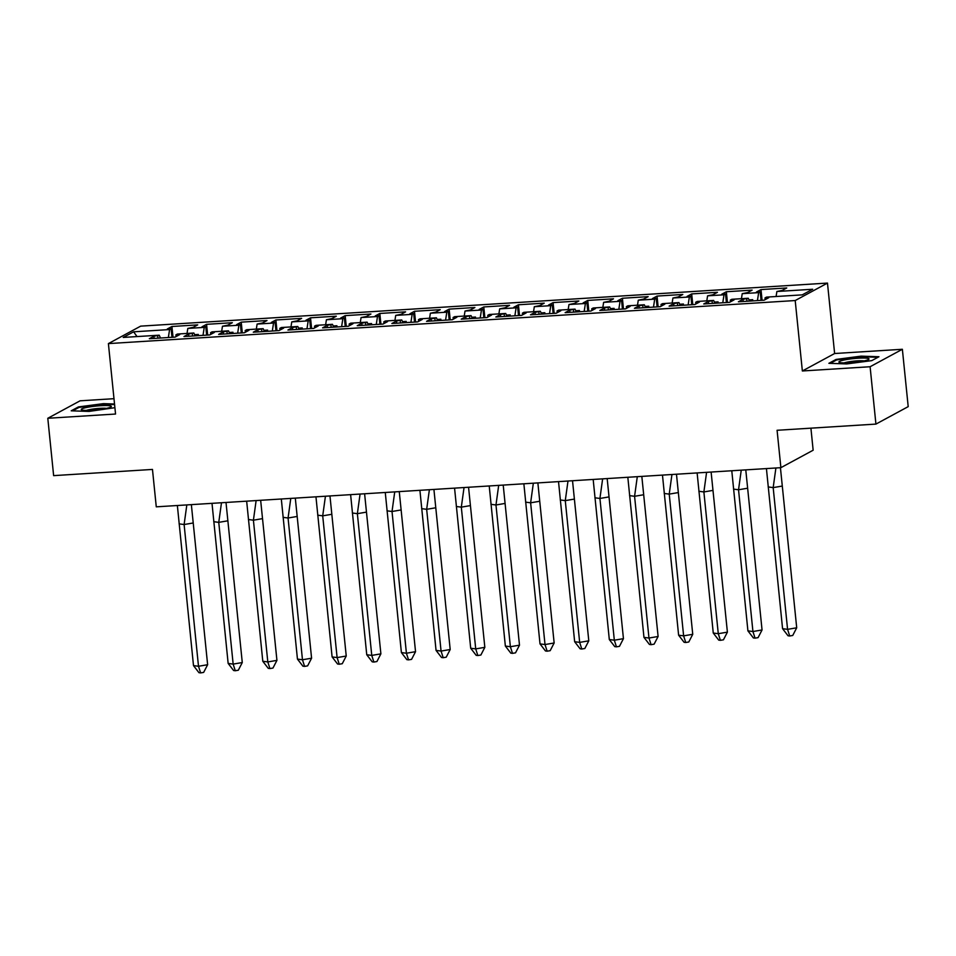 <?xml version="1.0" encoding="UTF-8"?>
<svg xmlns="http://www.w3.org/2000/svg" width="956" height="956" viewBox="0 0 956 956"><rect width="100%" height="100%" fill="white"/><g stroke="black" fill="none" stroke-linecap="round" stroke-linejoin="round"><path stroke-width="1.43" d="M902.368 349.275L834.624 353.517L802.359 370.976L870.103 366.734L902.368 349.275L908.2 406.635L875.923 424.094L777.085 430.284L780.885 467.675L813.15 450.216L810.915 428.169M870.103 366.734L875.923 424.094M113.991 398.688L80.077 400.815L47.8 418.274L53.632 475.634L152.47 469.432L156.27 506.835L780.885 467.675M827.478 283.084L140.663 326.139L108.398 343.598L795.201 300.543L827.478 283.084L834.624 353.517M714.909 303.267L713.63 300.423L697.187 301.463L695.669 302.275L699.445 302.036L694.869 304.522L669.104 306.135L673.681 303.661L678.975 302.598L662.532 303.626L661.026 304.45L664.802 304.211L660.214 306.697L634.449 308.31L639.026 305.824L644.32 304.773L627.889 305.8L626.371 306.625L630.147 306.386L625.559 308.86L599.794 310.485L604.383 307.999L609.677 306.948L593.234 307.975L591.716 308.8L595.492 308.561L590.916 311.035L565.139 312.648L569.728 310.174L575.022 309.111L558.579 310.15L557.061 310.963L560.837 310.724L556.261 313.21L530.496 314.823L535.073 312.349L540.367 311.286L523.936 312.313L522.418 313.138L526.194 312.899L521.606 315.384L495.841 316.998L500.43 314.512L505.712 313.46L489.281 314.488L487.763 315.313L491.539 315.074L486.963 317.547L461.186 319.173L465.775 316.687L471.069 315.635L454.626 316.663L453.108 317.488L456.884 317.249L452.308 319.722L426.543 321.335L431.12 318.862L436.414 317.798L419.983 318.838L418.465 319.651L422.241 319.424L417.653 321.897L391.888 323.51L396.477 321.037L401.759 319.973L385.328 321.001L383.81 321.825L387.586 321.586L383.009 324.072L357.233 325.685L361.822 323.2L367.116 322.148L350.673 323.176L349.155 324L352.931 323.761L348.354 326.247L322.59 327.86L327.167 325.375L332.461 324.323L316.03 325.351L314.512 326.175L318.288 325.936L313.699 328.41L287.935 330.023L292.512 327.55L297.806 326.498L281.375 327.526L279.857 328.338L283.633 328.111L279.044 330.585L253.28 332.198L257.869 329.724L263.163 328.661L246.72 329.7L245.202 330.513L248.978 330.274L244.401 332.76L218.637 334.373L223.214 331.899L228.508 330.836L212.065 331.863L210.559 332.688L214.335 332.449L209.746 334.935L183.982 336.548L188.559 334.062L193.853 333.011L177.422 334.038L175.904 334.863L179.68 334.624L175.091 337.098L149.327 338.723L153.916 336.237L159.21 335.186L123.216 337.432L133.613 331.816L169.594 329.557L168.352 337.528M187.029 333.441L187.806 328.422L193.1 327.358L197.689 324.885L171.925 326.498L167.336 328.972L171.112 328.733L169.594 329.557M187.806 328.422L204.249 327.382L203.007 335.353M221.684 331.266L222.461 326.247L227.755 325.183L232.332 322.71L206.568 324.323L201.991 326.809L205.767 326.57L204.249 327.382M222.461 326.247L238.904 325.219L237.662 333.178M256.327 329.091L257.116 324.072L262.41 323.02L266.987 320.535L241.223 322.148L236.634 324.634L240.41 324.395L238.904 325.219M257.116 324.072L273.547 323.044L272.305 331.003M290.983 326.916L291.759 321.897L297.053 320.846L301.642 318.36L275.878 319.985L271.289 322.459L275.065 322.22L273.547 323.044M291.759 321.897L308.202 320.869L306.96 328.84M325.637 324.753L326.414 319.734L331.708 318.671L336.297 316.197L310.521 317.81L305.944 320.284L309.72 320.045L308.202 320.869M326.414 319.734L342.857 318.695L341.615 326.665M360.281 322.578L361.069 317.559L366.363 316.496L370.94 314.022L345.176 315.635L340.599 318.109L344.375 317.882L342.857 318.695M361.069 317.559L377.5 316.532L376.258 324.49M394.936 320.403L395.712 315.384L401.006 314.333L405.595 311.847L379.831 313.46L375.242 315.946L379.018 315.707L377.5 316.532M395.712 315.384L412.156 314.357L410.913 322.315M429.591 318.229L430.367 313.21L435.661 312.158L440.25 309.672L414.474 311.286L409.897 313.771L413.673 313.532L412.156 314.357M430.367 313.21L446.81 312.182L445.568 320.152M464.234 316.066L465.022 311.035L470.316 309.983L474.893 307.509L449.129 309.123L444.552 311.596L448.328 311.357L446.81 312.182M465.022 311.035L481.454 310.007L480.211 317.978M498.889 313.891L499.677 308.872L504.959 307.808L509.548 305.334L483.784 306.948L479.195 309.421L482.971 309.194L481.454 310.007M499.677 308.872L516.109 307.832L514.866 315.803M533.544 311.716L534.32 306.697L539.614 305.633L544.203 303.16L518.427 304.773L513.85 307.258L517.626 307.019L516.109 307.832M534.32 306.697L550.764 305.669L549.521 313.628M568.187 309.541L568.975 304.522L574.269 303.47L578.846 300.985L553.082 302.598L548.505 305.084L552.281 304.844L550.764 305.669M568.975 304.522L585.407 303.494L584.164 311.465M602.842 307.366L603.63 302.347L608.924 301.295L613.501 298.81L587.737 300.435L583.148 302.909L586.924 302.67L585.407 303.494M603.63 302.347L620.062 301.319L618.819 309.29M637.497 305.203L638.273 300.184L643.567 299.12L648.156 296.647L622.392 298.26L617.803 300.734L621.579 300.507L620.062 301.319M638.273 300.184L654.717 299.144L653.474 307.115M672.152 303.028L672.928 298.009L678.222 296.946L682.799 294.472L657.035 296.085L652.458 298.571L656.234 298.332L654.717 299.144M672.928 298.009L689.372 296.981L688.129 304.94M706.795 300.853L707.583 295.834L712.877 294.783L717.454 292.297L691.69 293.91L687.101 296.396L690.877 296.157L689.372 296.981M707.583 295.834L724.015 294.807L722.772 302.765M741.45 298.678L742.226 293.659L747.52 292.608L752.109 290.122L726.345 291.747L721.756 294.221L725.532 293.982L724.015 294.807M742.226 293.659L758.67 292.632L757.427 300.602M776.105 296.515L776.881 291.496L782.175 290.433L786.764 287.959L760.988 289.572L756.411 292.046L760.187 291.807L758.67 292.632M776.881 291.496L812.648 289.25L802.251 294.866L766.497 297.113L764.979 297.937L768.755 297.698L764.167 300.172L738.402 301.797L742.979 299.312L748.273 298.26L731.842 299.288L730.324 300.1L734.1 299.873L729.512 302.347L703.747 303.96L708.336 301.487L713.63 300.423M198.119 335.664L198.31 334.433L194.606 334.672M195.132 335.843L193.853 333.011M232.774 333.489L232.965 332.258L229.261 332.497M229.787 333.668L228.508 330.836M267.417 331.314L267.608 330.095L263.904 330.322M264.442 331.505L263.163 328.661M302.072 329.139L302.263 327.92L298.559 328.147M299.097 329.33L297.806 326.498M336.727 326.976L336.918 325.745L333.214 325.972M333.74 327.155L332.461 324.323M371.37 324.801L371.561 323.57L367.857 323.809M368.395 324.98L367.116 322.148M406.025 322.626L406.216 321.395L402.512 321.634M403.05 322.817L401.759 319.973M440.68 320.451L440.871 319.232L437.167 319.459M437.693 320.642L436.414 317.798M475.323 318.276L475.514 317.057L471.81 317.284M472.348 318.468L471.069 315.635M509.978 316.113L510.169 314.882L506.465 315.122M507.003 316.293L505.712 313.46M544.633 313.938L544.824 312.708L541.12 312.947M541.646 314.13L540.367 311.286M579.288 311.764L579.479 310.545L575.775 310.772M576.301 311.955L575.022 309.111M613.931 309.589L614.122 308.37L610.418 308.597M610.956 309.78L609.677 306.948M648.586 307.426L648.777 306.195L645.073 306.434M645.599 307.605L644.32 304.773M683.241 305.251L683.432 304.02L679.728 304.259M680.254 305.442L678.975 302.598M717.884 303.076L718.076 301.857L714.371 302.084M752.539 300.901L752.731 299.682L749.026 299.909M749.564 301.092L748.273 298.26M802.359 370.976L795.201 300.543M47.8 418.274L115.545 414.032L108.398 343.598M137.043 336.572L133.613 331.816M160.489 338.018L159.21 335.186M762.087 300.304L760.988 289.572M746.983 301.26L746.755 299.073M761.06 300.375L760.187 291.807M743.206 301.487L742.979 299.312M765.147 299.646L764.979 297.937M727.432 302.478L726.345 291.747M692.777 304.653L691.69 293.91M658.134 306.828L657.035 296.085M623.479 308.991L622.392 298.26M588.824 311.166L587.737 300.435M554.169 313.341L553.082 302.598M519.526 315.516L518.427 304.773M484.871 317.679L483.784 306.948M450.216 319.854L449.129 309.123M415.573 322.029L414.474 311.286M380.918 324.204L379.831 313.46M346.263 326.366L345.176 315.635M311.62 328.541L310.521 317.81M276.965 330.716L275.878 319.985M242.31 332.891L241.223 322.148M207.667 335.066L206.568 324.323M173.012 337.229L171.925 326.498M712.328 303.422L712.112 301.248M726.405 302.538L725.532 293.982M708.551 303.661L708.336 301.487M730.492 301.821L730.324 300.1M157.907 338.185L157.692 335.998M171.984 337.301L171.112 328.733M154.131 338.412L153.916 336.237M176.071 336.572L175.904 334.863M192.562 336.01L192.335 333.823M206.639 335.126L205.767 326.57M188.786 336.249L188.559 334.062M210.726 334.397L210.559 332.688M227.217 333.835L226.99 331.66M241.282 332.951L240.41 324.395M223.441 334.074L223.214 331.899M245.381 332.222L245.202 330.513M261.86 331.66L261.645 329.485M275.937 330.776L275.065 322.22M258.084 331.899L257.869 329.724M280.024 330.059L279.857 328.338M296.515 329.485L296.288 327.31M310.592 328.613L309.72 320.045M292.739 329.724L292.512 327.55M314.679 327.884L314.512 326.175M331.17 327.322L330.943 325.136M345.236 326.438L344.375 317.882M327.394 327.55L327.167 325.375M349.334 325.709L349.155 324M365.813 325.148L365.598 322.973M379.89 324.263L379.018 315.707M362.037 325.387L361.822 323.2M383.989 323.534L383.81 321.825M400.468 322.973L400.241 320.798M414.546 322.088L413.673 313.532M396.692 323.212L396.477 321.037M418.632 321.371L418.465 319.651M435.123 320.798L434.896 318.623M449.189 319.925L448.328 311.357M431.347 321.037L431.12 318.862M453.287 319.196L453.108 317.488M469.766 318.635L469.551 316.448M483.844 317.75L482.971 309.194M465.99 318.862L465.775 316.687M487.942 317.022L487.763 315.313M504.421 316.46L504.206 314.285M518.499 315.576L517.626 307.019M500.645 316.699L500.43 314.512M522.585 314.847L522.418 313.138M539.076 314.285L538.849 312.11M553.142 313.401L552.281 304.844M535.3 314.524L535.073 312.349M557.24 312.684L557.061 310.963M573.72 312.11L573.504 309.935M587.797 311.238L586.924 302.67M569.943 312.349L569.728 310.174M591.895 310.509L591.716 308.8M608.375 309.947L608.159 307.76M622.452 309.063L621.579 300.507M604.598 310.174L604.383 307.999M626.538 308.334L626.371 306.625M643.03 307.772L642.802 305.597M657.107 306.888L656.234 298.332M639.253 308.011L639.026 305.824M661.193 306.159L661.026 304.45M677.685 305.597L677.457 303.422M691.75 304.713L690.877 296.157M673.908 305.836L673.681 303.661M695.848 303.984L695.669 302.275M828.888 363.316L846.729 363.925L871.753 360.627L878.946 356.743L861.117 356.134L836.082 359.432L828.888 363.316M114.529 404.006L103.451 403.635L78.416 406.921L71.222 410.817L89.063 411.415L114.899 407.686M836.153 360.185L836.082 359.432M861.177 356.731L861.117 356.134M78.488 407.686L78.416 406.921M780.431 467.711L796.707 627.793L792.739 635.465L789.704 635.991L788.031 635.764L782.57 628.678L766.425 468.583M782.307 486.054L773.177 487.608L787.577 629.347L796.707 627.793M782.57 628.678L787.577 629.347L789.704 635.991M775.902 467.998L773.177 487.608L768.17 486.939M864.367 360.842A15.117 1.912 -5.8 0 0 868.669 359.42A15.117 1.912 -5.8 0 0 861.284 358.07A15.117 1.912 -5.8 0 0 843.562 360.137A15.117 1.912 -5.8 0 0 839.344 362.396A15.117 1.912 -5.8 0 0 849.741 362.754A15.117 1.912 -5.8 0 0 864.367 360.842M864.176 360.878A11.436 1.446 -5.8 0 0 846.299 362.312A11.436 1.446 -5.8 0 0 844.04 362.921M830.286 363.364L836.679 359.91L860.938 356.719L877.931 357.293M106.702 408.332A15.117 1.912 -5.8 0 0 111.004 406.909A15.117 1.912 -5.8 0 0 103.618 405.571A15.117 1.912 -5.8 0 0 85.897 407.626A15.117 1.912 -5.8 0 0 81.678 409.897A15.117 1.912 -5.8 0 0 92.075 410.255A15.117 1.912 -5.8 0 0 106.702 408.332M106.51 408.379A11.436 1.446 -5.8 0 0 88.633 409.801A11.436 1.446 -5.8 0 0 86.375 410.423M72.62 410.853L79.013 407.399L103.272 404.209L114.589 404.591M745.776 469.886L762.052 629.968L758.084 637.64L755.049 638.154L753.376 637.939L747.915 630.852L731.782 470.758M747.652 488.217L738.534 489.771L752.934 631.522L762.052 629.968M747.915 630.852L752.934 631.522L755.049 638.154M741.247 470.161L738.534 489.771L733.515 489.102M711.121 472.049L727.397 632.143L723.441 639.815L720.394 640.329L718.721 640.114L713.26 633.027L697.127 472.933M712.997 490.392L703.879 491.946L718.279 633.697L727.397 632.143M713.26 633.027L718.279 633.697L720.394 640.329M706.592 472.336L703.879 491.946L698.86 491.276M676.478 474.224L692.742 634.306L688.786 641.99L685.739 642.504L684.078 642.277L678.617 635.19L662.472 475.108M678.354 492.567L669.224 494.121L683.624 635.86L692.742 634.306M678.617 635.19L683.624 635.86L685.739 642.504M671.948 474.511L669.224 494.121L664.217 493.451M641.823 476.399L658.098 636.481L654.131 644.153L651.096 644.679L649.423 644.452L643.962 637.365L627.829 477.271M643.699 494.742L634.581 496.295L648.969 638.034L658.098 636.481M643.962 637.365L648.969 638.034L651.096 644.679M637.293 476.685L634.581 496.295L629.562 495.626M607.168 478.574L623.443 638.656L619.476 646.328L616.441 646.842L614.768 646.626L609.307 639.54L593.174 479.446M609.044 496.905L599.926 498.458L614.326 640.209L623.443 638.656M609.307 639.54L614.326 640.209L616.441 646.842M602.639 478.848L599.926 498.458L594.907 497.789M572.525 480.737L588.788 640.831L584.833 648.503L581.786 649.016L580.113 648.801L574.652 641.715L558.519 481.621M574.401 499.08L565.271 500.633L579.671 642.384L588.788 640.831M574.652 641.715L579.671 642.384L581.786 649.016M567.995 481.023L565.271 500.633L560.264 499.964M537.87 482.911L554.145 642.994L550.178 650.678L547.143 651.191L545.47 650.964L540.009 643.89L523.864 483.796M539.746 501.255L530.628 502.808L545.016 644.547L554.145 642.994M540.009 643.89L545.016 644.547L547.143 651.191M533.34 483.198L530.628 502.808L525.609 502.139M503.215 485.086L519.49 645.169L515.523 652.84L512.488 653.366L510.815 653.139L505.354 646.053L489.221 485.959M505.091 503.43L495.973 504.983L510.373 646.722L519.49 645.169M505.354 646.053L510.373 646.722L512.488 653.366M498.685 485.373L495.973 504.983L490.954 504.314M468.56 487.261L484.835 647.343L480.88 655.015L477.833 655.541L476.16 655.314L470.699 648.228L454.566 488.134M470.436 505.593L461.318 507.146L475.718 648.897L484.835 647.343M470.699 648.228L475.718 648.897L477.833 655.541M464.042 487.536L461.318 507.146L456.311 506.489M433.916 489.424L450.192 649.518L446.225 657.19L443.19 657.704L441.517 657.489L436.055 650.403L419.911 490.309M435.793 507.767L426.663 509.321L441.063 651.072L450.192 649.518M436.055 650.403L441.063 651.072L443.19 657.704M429.387 489.711L426.663 509.321L421.656 508.652M399.261 491.599L415.537 651.681L411.57 659.365L408.535 659.879L406.862 659.652L401.4 652.578L385.268 492.483M401.138 509.942L392.02 511.496L406.42 653.235L415.537 651.681M401.4 652.578L406.42 653.235L408.535 659.879M394.732 491.886L392.02 511.496L387.001 510.827M364.606 493.774L380.882 653.856L376.927 661.528L373.88 662.054L372.207 661.827L366.745 654.74L350.613 494.646M366.483 512.117L357.365 513.671L371.765 655.41L380.882 653.856M366.745 654.74L371.765 655.41L373.88 662.054M360.077 494.061L357.365 513.671L352.346 513.002M329.963 495.949L346.239 656.031L342.272 663.703L339.237 664.229L337.564 664.002L332.102 656.915L315.958 496.821M331.84 514.28L322.71 515.846L337.11 657.585L346.239 656.031M332.102 656.915L337.11 657.585L339.237 664.229M325.434 496.224L322.71 515.846L317.703 515.176M295.308 498.124L311.584 658.206L307.617 665.878L304.582 666.392L302.909 666.177L297.447 659.09L281.315 498.996M297.185 516.455L288.067 518.009L302.466 659.76L311.584 658.206M297.447 659.09L302.466 659.76L304.582 666.392M290.779 498.399L288.067 518.009L283.048 517.339M260.653 500.287L276.929 660.369L272.974 668.053L269.927 668.567L268.254 668.34L262.792 661.265L246.66 501.171M262.53 518.63L253.412 520.184L267.811 661.934L276.929 660.369M262.792 661.265L267.811 661.934L269.927 668.567M256.124 500.574L253.412 520.184L248.393 519.514M226.01 502.462L242.274 662.544L238.319 670.228L235.272 670.742L233.611 670.515L228.149 663.428L212.005 503.334M227.887 520.805L218.757 522.358L233.156 664.097L242.274 662.544M228.149 663.428L233.156 664.097L235.272 670.742M221.481 502.748L218.757 522.358L213.75 521.689M191.355 504.637L207.631 664.719L203.664 672.391L200.629 672.916L198.956 672.689L193.494 665.603L177.362 505.509M193.231 522.98L184.114 524.533L198.501 666.272L207.631 664.719M193.494 665.603L198.501 666.272L200.629 672.916M186.826 504.923L184.114 524.533L179.095 523.864"/></g></svg>
